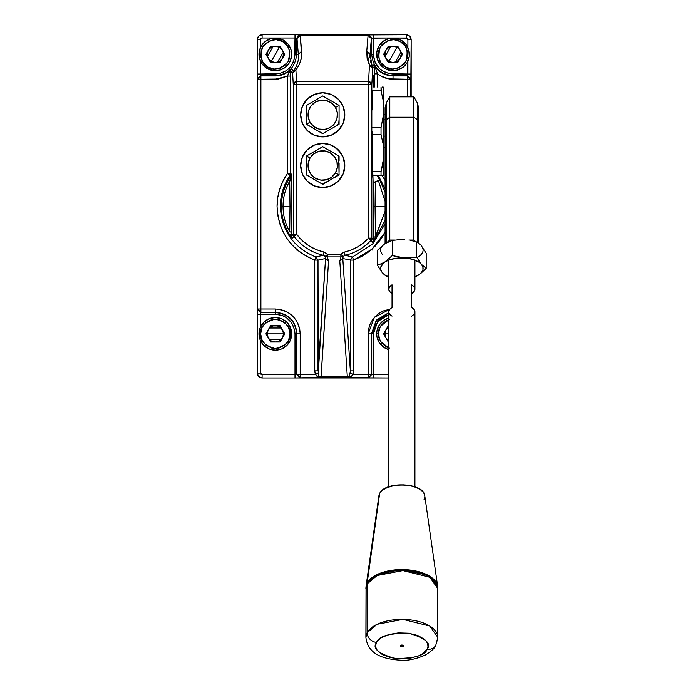 <?xml version="1.0" encoding="UTF-8"?>
<svg xmlns="http://www.w3.org/2000/svg" width="695" height="695" viewBox="0 0 695 695"><rect width="100%" height="100%" fill="white"/><g stroke="black" fill="none" stroke-linecap="round" stroke-linejoin="round"><path stroke-width="1.04" d="M341.089 177.764A22.066 22.066 0 0 0 307.138 149.903A22.066 22.066 0 0 0 300.674 165.497A22.066 22.066 0 0 1 322.741 143.439A22.066 22.066 0 0 1 344.807 165.506L343.121 173.95L338.343 181.108L331.185 185.895L322.741 187.572L314.296 185.895L307.138 181.108L302.351 173.95L300.674 165.506L302.351 157.061L307.138 149.903L314.296 145.125L322.741 143.439L331.185 145.125L338.343 149.903L343.121 157.061L344.807 165.506A22.066 22.066 0 0 1 322.741 187.572A22.066 22.066 0 0 1 300.674 165.506L301.1 169.815M307.129 130.434A22.066 22.066 0 0 1 304.393 127.107L307.138 130.443A22.066 22.066 0 0 0 344.807 114.84A22.066 22.066 0 0 1 322.741 136.906A22.066 22.066 0 0 1 300.674 114.84L302.351 106.396L307.138 99.237L314.296 94.451L322.741 92.774L331.185 94.451L338.343 99.237L343.121 106.396L344.807 114.84L343.121 123.284L338.343 130.443L331.185 135.23L322.741 136.906L314.296 135.23L307.138 130.443L302.351 123.284L300.674 114.84A22.066 22.066 0 0 1 322.741 92.774A22.066 22.066 0 0 1 344.807 114.84A22.066 22.066 0 0 0 301.1 110.531A22.066 22.066 0 0 0 300.674 114.823M373.232 75.877L373.728 87.057L373.145 75.616L372.772 79.838L373.145 75.616M372.459 91.888L372.242 109.914L372.459 91.888M372.173 131.181L372.285 157.087L372.173 131.181M407.895 39.65L406.262 38.017L406.262 34.75C409.233 35.045 410.867 36.679 411.162 39.65L407.895 39.65L407.895 47.581L407.895 39.65L406.888 38.147L393.214 38.017L406.262 38.017L406.262 34.75L409.72 36.192L411.162 39.65L409.729 36.183L406.262 34.75L409.729 36.183L411.162 39.65L407.895 39.65M262.102 38.017L260.469 39.65L257.193 39.65C257.489 36.679 259.122 35.045 262.102 34.75L262.102 38.017L260.946 38.503L260.469 39.65L257.193 39.65L258.636 36.192L262.102 34.75L258.627 36.183L257.193 39.65L257.324 78.917L260.59 75.651L260.469 74.017L257.193 74.017L260.469 74.017L260.469 61.143L260.469 74.017L275.342 74.017L275.342 75.651L260.59 75.651L260.469 74.017L279.173 73.644L286.262 70.708L289.233 68.266L291.683 65.287L294.619 58.198L294.993 38.017L275.533 38.017L294.993 38.017L294.993 34.75L299.892 34.88L296.626 38.147L294.993 38.017L294.993 34.75L262.102 34.75L262.102 38.017L275.151 38.017L262.102 38.017M260.469 373.085L262.102 374.718L262.102 377.984C259.122 377.698 257.489 376.056 257.193 373.085L260.469 373.085L260.469 340.637L260.469 373.085L260.946 374.24L262.102 374.718L294.993 374.718L294.993 333.861C293.82 321.933 287.27 315.374 275.342 314.201L275.342 312.568C288.269 313.836 295.366 320.925 296.626 333.861L294.993 333.861L296.626 333.861L296.626 374.596L294.993 374.718L294.993 333.861L294.619 330.021L291.683 322.94L286.262 317.519L282.856 315.704L275.342 314.201L260.469 314.201L260.59 312.568L257.324 309.301L257.193 314.201L260.469 314.201L260.894 312.264L257.628 308.997L260.59 312.568L275.342 312.568L275.342 314.201L257.193 314.201L257.193 373.085L258.627 376.551L257.193 373.085L260.469 373.085M411.162 74.017L407.895 74.017L407.765 75.651L411.032 78.917L411.162 39.65L410.736 96.857L410.736 79.221L407.461 75.955L407.461 79.221L411.032 78.917L407.765 75.651L393.022 75.651L393.022 74.017L411.162 74.017M407.895 61.143L407.461 75.955L410.736 79.221L407.461 79.221L407.461 96.857L407.461 75.955L393.022 75.955L393.022 79.221L407.461 79.221L388.879 78.874L381.068 76.163L377.611 73.87L377.611 87.057L377.611 73.87C382.146 77.388 387.28 79.169 393.022 79.221L393.022 75.651C380.087 74.391 372.989 67.293 371.729 54.366L373.363 54.366L374.857 61.89L379.123 68.266L382.102 70.708L389.183 73.644L407.895 74.017L407.895 61.143M260.469 47.581L260.469 39.65L260.469 47.581M388.774 314.679L377.698 321.559L373.363 333.861L371.729 333.861L376.534 320.395L388.774 313.002L376.534 320.395L371.729 333.861L373.363 333.861L373.363 374.718L371.729 374.596L371.425 333.861L376.316 320.178L388.774 312.689L376.316 320.178L371.425 333.861L371.425 374.292L368.159 374.292L368.159 377.559L371.729 374.596L371.729 333.861L368.159 333.861L368.159 374.292L371.425 374.292L371.425 333.861L368.159 333.861L368.637 329.013L370.053 324.348L372.346 320.048L375.439 316.277L379.209 313.193L383.51 310.891L389.852 309.206L374.353 317.441L368.159 333.861L368.159 374.292L353.051 374.292L352.617 374.848M411.162 96.857L411.162 39.65L411.162 96.857M389.183 314.583L382.102 317.519L379.123 319.961L374.857 326.337L373.363 333.861L373.363 377.984L388.774 377.984L262.093 377.993L258.627 376.551L262.102 377.984L258.636 376.551L257.193 373.085L257.193 39.65L257.193 373.085L257.628 79.221L260.894 75.955L257.324 78.917L260.894 79.221L260.894 75.955L257.628 79.221L257.272 78.509L257.193 39.65L258.627 36.183L262.093 34.75L406.262 34.75L373.363 34.75L373.363 54.366C374.536 66.294 381.086 72.845 393.022 74.017L393.022 75.651L407.765 75.651L393.022 75.955C384.639 75.659 378.323 71.906 374.058 64.687L377.611 73.87L374.058 64.687L375.535 67.988L374.058 64.687L372.268 66.763L370.261 60.561M260.469 327.084L260.469 314.201L260.469 327.084M369.931 57.459L370.027 54.366L371.729 54.366L371.729 38.147L371.356 38.52L369.87 35.784L368.089 35.254C368.185 34.09 369.271 35.176 371.356 38.52L373.363 38.017L373.363 54.366L371.729 54.366L371.729 38.147L368.463 34.88L373.363 34.75L373.363 38.017L392.831 38.017L371.729 38.147L368.463 34.88L368.089 35.402L371.356 38.52L370.027 54.366L371.729 54.366C372.989 67.293 380.087 74.391 393.022 75.651L393.022 75.955C384.639 75.659 378.323 71.906 374.058 64.687L372.268 66.763L369.462 65.321L372.729 68.44L372.268 66.763L372.729 68.44L374.388 66.329L374.344 73.87L377.611 73.87L374.344 73.87L374.388 66.329L372.729 68.44L369.462 65.321L368.559 81.437L371.825 84.555L372.729 68.44L371.825 84.555L371.825 238.142L373.736 240.531L374.405 240.548L375.482 236.552L373.536 237.516L373.554 240.096L372.676 242.329L374.405 240.548L385.091 220.315L374.405 240.548L373.554 240.096L372.676 242.329L370.956 240.366L371.825 238.142L368.559 238.142L370.956 240.366C363.85 247.959 355.223 252.919 345.085 255.256L343.234 256.403L342.791 258.514L350.358 370.878L350.358 260.086L353.616 260.086L353.616 370.878L350.358 370.878L350.358 260.086L352.504 257.011L353.616 260.086L350.358 260.086L342.791 258.514L350.358 260.086L352.504 257.011L345.085 255.256L352.504 257.011L372.546 244.162L385.091 223.92L372.546 244.162L352.504 257.011L353.616 260.086L353.616 370.878L353.051 374.292L368.159 374.292L368.463 377.863L371.425 374.292L368.463 377.863L371.729 374.596L388.774 374.718L373.363 374.718L373.363 377.984L368.463 377.863L388.774 377.984L262.093 377.993L294.993 377.984L294.993 374.718L262.102 374.718L262.102 377.984L294.993 377.984L294.993 374.718L296.626 374.596L296.626 333.861C295.366 320.925 288.269 313.836 275.342 312.568L260.59 312.568L275.342 312.264C288.451 313.549 295.653 320.743 296.93 333.861L296.93 374.292L300.197 377.559L300.197 374.292L296.93 374.292L299.892 377.863L294.993 377.984L319.891 377.498M296.539 65.782L292.621 73.14L295.888 70.021L293.481 70.942L291.466 68.727C287.122 73.427 281.744 75.842 275.342 75.955L260.59 75.651L275.342 75.955L260.894 75.955L260.894 79.221L257.628 79.221L257.628 308.997L260.894 308.997L257.628 308.997L260.894 312.264L260.894 79.221L275.342 79.221L287.478 76.059L290.675 69.665M348.464 377.498L351.505 376.151L350.688 376.907M294.993 38.017L296.626 38.147L296.626 54.366L294.993 54.366L294.993 38.017M300.266 35.254L299.892 34.88L296.626 38.147L297 38.52C299.085 35.176 300.171 34.09 300.266 35.254L296.843 34.759L262.093 34.75L406.262 34.75L300.266 35.254L297.955 36.218L297 38.52L300.266 35.254L368.089 35.402L366.76 51.239L369.462 65.321L372.268 66.763L370.027 54.366L366.76 51.239L368.089 35.254L300.266 35.254M275.342 74.017C287.27 72.845 293.82 66.294 294.993 54.366L296.626 54.366C295.366 67.293 288.269 74.391 275.342 75.651L275.342 74.017M291.057 69.378L291.466 68.727C287.122 73.427 281.744 75.842 275.342 75.955L275.342 75.651C288.269 74.391 295.366 67.293 296.626 54.366L297 38.52L298.329 54.366L296.626 54.366L298.329 54.366L298.268 59.388M315.738 374.848L314.739 370.878L314.739 260.086L315.851 257.011L318.006 260.086L314.739 260.086L318.006 260.086L318.006 370.878L314.739 370.878L314.739 260.086L306.782 256.49L299.467 251.738L292.96 245.917L287.417 239.176L282.961 231.67L279.711 223.573L277.722 215.076L277.053 206.372L277.731 197.641L279.729 189.118L283.004 180.995L287.478 173.472L290.745 173.472L290.154 175.357L287.478 173.472L287.478 76.059L278.504 79.022L260.894 79.221L260.894 308.997L275.342 308.997L260.894 308.997L260.894 312.264L275.342 312.264L275.342 308.997L275.342 312.264C288.451 313.549 295.653 320.743 296.93 333.861L300.197 333.861C298.711 318.77 290.423 310.483 275.342 308.997L280.189 309.475L284.854 310.891L289.146 313.193L292.916 316.277L296.009 320.048L298.303 324.348L299.719 329.013L300.197 333.861L296.93 333.861L296.93 374.292L300.197 374.292L300.197 333.861L300.197 377.559L296.626 374.596L299.892 377.863L319.952 377.315L368.159 377.559L347.43 377.559L348.404 377.315L347.318 377.507L347.318 376.768L347.318 377.507L321.047 377.507L321.038 376.768L316.851 376.151L315.956 375.1M315.304 374.292L300.197 374.292L315.304 374.292L318.24 373.258L318.64 374.787L318.24 373.258L315.304 374.292L314.739 370.878L318.006 370.878L325.573 258.514L318.006 260.086L318.24 373.258L325.573 258.514L325.121 256.403L323.279 255.256L315.851 257.011L318.006 260.086L325.573 258.514L325.121 256.403L327.328 256.889L328.561 261.042L325.573 258.514L328.561 261.042L321.047 377.507L319.952 377.315L318.944 376.125L319.952 377.315L318.857 377.342L315.304 374.292M317.667 376.907L316.851 376.151L318.944 376.125L318.64 374.787M352.408 375.1L351.505 376.151L347.318 376.768L321.038 376.768L318.944 376.125L318.814 375.491M372.676 242.32L370.956 240.366L371.825 238.142L373.554 240.096L373.493 183.028L375.37 181.56L373.493 183.028L373.432 206.372L375.065 206.372L373.432 206.372L373.536 237.516L375.482 236.552L375.37 181.56L379.027 180.439L379.566 179.701L377.055 175.314L379.435 179.197L385.091 192.437L379.435 179.197L379.453 180.048L378.428 180.7L385.091 201.42L378.428 180.7L375.37 181.56L375.065 206.372L385.091 206.372L375.065 206.372L375.482 236.552L385.091 211.315L374.214 240.774M385.091 180.518L382.111 175.314L385.091 180.474M385.395 231.67L380.938 239.176L375.396 245.917L368.889 251.738L361.574 256.498L353.616 260.086L371.999 249.158L385.091 232.252M289.711 181.091C285.289 188.936 283.065 197.363 283.021 206.372L289.989 206.372L289.711 181.091L290.875 176.191C284.629 185.278 281.466 195.338 281.388 206.372L283.021 206.372C283.065 215.372 285.289 223.799 289.711 231.652L289.989 206.372L283.021 206.372C283.065 197.363 285.289 188.936 289.711 181.091L291.553 180.283L291.457 174.315L290.745 173.472L290.154 175.357L290.875 176.191L291.457 174.315L289.711 181.091L289.989 206.372L291.622 206.372L291.553 180.283L289.711 181.091M370.027 54.366L371.356 38.52L368.089 35.402L300.266 35.402L301.578 55.956L300.692 60.674L298.876 65.365L295.888 70.021L296.53 81.437L294.28 82.305L293.264 84.555L293.264 234.198L293.898 236.135L296.53 234.198L293.264 234.198L291.526 236.222L291.622 206.372L289.989 206.372L289.711 231.652L291.553 232.46L289.711 231.652C285.289 223.799 283.065 215.372 283.021 206.372L281.388 206.372C281.466 217.396 284.629 227.465 290.875 236.552L292.187 238.194L291.526 236.222L293.264 234.198L293.898 236.135L292.187 238.194L291.526 236.222L290.875 236.552L291.526 236.222L291.622 200.395L291.5 175.018L290.745 173.472L290.745 76.059L290.745 173.472L287.478 173.472L287.478 76.059L290.745 76.059L290.719 70.994L292.621 73.14L293.264 84.555L296.53 81.437L295.888 70.021C300.396 63.853 302.299 57.589 301.604 51.239L298.329 54.366L301.604 51.239L300.266 35.402L297 38.52L298.329 54.366C299.032 59.892 297.417 65.417 293.481 70.942L295.888 70.021L292.621 73.14L290.719 70.994L288.712 72.723L287.478 76.059L290.745 76.059L290.779 70.264L291.466 68.727L288.712 72.723L290.719 70.994L290.823 70.047M348.404 377.315L349.411 376.125L347.318 376.768L339.803 261.042L341.036 256.889L327.328 256.889L327.675 254.361L325.138 256.394L323.279 255.256C311.186 252.415 301.395 246.039 293.898 236.135C301.395 246.039 311.186 252.415 323.279 255.256L315.851 257.011C293.394 247.576 281.553 230.697 280.328 206.372C281.553 230.697 293.394 247.576 315.851 257.011L314.739 260.086C290.936 250.07 278.374 232.165 277.053 206.372C277.157 194.339 280.632 183.376 287.478 173.472L290.154 175.357C283.682 184.679 280.406 195.017 280.328 206.372L281.388 206.372C281.466 195.338 284.629 185.278 290.875 176.191L290.154 175.357C283.682 184.679 280.406 195.017 280.328 206.372L281.388 206.372C281.466 217.396 284.629 227.465 290.875 236.552L290.467 234.823M292.621 73.14L293.264 84.555L296.53 84.555L293.264 84.555L293.264 234.198L296.53 234.198L302.073 240.444L308.641 245.613L316.025 249.522L323.983 252.059L323.279 255.256L323.983 252.059L327.675 254.361L325.121 256.403L327.328 256.889L328.561 261.042L321.038 376.768L347.318 376.768L339.803 261.042L341.036 256.889L343.234 256.403L340.689 254.361L341.036 256.889L343.234 256.403L342.791 258.514L339.803 261.042L342.791 258.514L350.358 370.878L349.724 374.787L350.358 370.878L353.616 370.878L353.051 374.292L350.115 373.258L353.051 374.292L351.505 376.151L349.411 376.125L349.542 375.491M385.091 188.823L378.176 175.314L385.091 188.823M374.344 87.057L374.344 73.87L374.344 87.057M293.481 70.942L293.125 71.403M349.724 374.787L349.411 376.125M373.267 186.312L372.285 157.087L372.589 177.017M292.187 238.194L296.53 234.198L296.53 84.555L368.559 84.555L368.559 238.142L363.372 242.963L357.525 246.951L351.14 250.009L342.331 252.893L340.689 254.361L334.165 254.804L327.675 254.361L340.689 254.361L341.036 256.889L327.328 256.889L327.675 254.361L323.983 252.059C312.698 249.383 303.541 243.432 296.53 234.198L296.53 84.555L368.559 84.555L368.559 238.142C361.904 245.231 353.842 249.87 344.373 252.059L345.085 255.256L343.234 256.403L340.689 254.361L344.373 252.059L345.085 255.256C355.223 252.919 363.85 247.959 370.956 240.366L368.559 238.142L371.825 238.142L371.825 84.555L368.559 84.555L368.559 81.437L296.53 81.437L296.53 84.555L296.53 81.437L368.559 81.437L368.559 84.555L371.825 84.555L370.809 82.305L368.559 81.437L369.462 65.321L367.108 58.293L366.76 51.239M296.626 249.097L296.209 250.078M372.146 250.078L371.738 249.097M304.393 102.582L303.932 103.303M300.674 114.849A22.066 22.066 0 0 0 304.384 127.089M341.089 153.248L334.999 147.158M310.483 147.158L307.138 149.903M301.1 161.205L300.674 165.506M300.674 165.523A22.066 22.066 0 0 0 318.432 187.146M318.44 187.155A22.066 22.066 0 0 0 327.041 187.155M327.05 187.146A22.066 22.066 0 0 0 334.999 183.854M383.293 100.949L381.034 90.611L372.477 90.611L381.034 90.611L383.293 100.949M372.173 127.628L381.034 127.628L383.675 113.815L383.119 99.767L383.866 109.115L383.866 87.057L383.675 113.815L381.034 127.628L381.034 134.743L372.173 134.743L381.034 134.743L383.119 143.9L381.034 134.743L381.034 127.628L372.173 127.628M372.477 171.761L381.034 171.761L383.675 157.939L383.119 143.9L383.675 157.939L381.034 171.761L383.119 162.595L381.034 171.761L381.034 175.314L372.555 175.314L383.11 175.314L381.034 175.314L381.034 171.761L372.477 171.761M383.119 175.314L382.224 175.314M382.215 87.057L383.119 87.057M381.407 91.922L381.034 87.057L381.034 90.611M383.866 175.314L383.866 109.115L383.866 175.314M385.091 147.731L383.866 147.731L385.091 147.731M383.866 114.64L385.091 114.64L383.866 114.64M383.866 119.583L385.091 119.583L383.866 119.583M383.866 136.133L385.091 136.133L383.866 136.133M413.881 117.22L413.881 96.857L413.881 117.22L389.808 117.22L413.881 117.22L417.287 119.618L417.287 102.756L417.287 119.618L413.881 117.22L413.881 240.044L413.881 117.22M418.599 107.786L418.599 121.616A9.808 3.988 180 0 0 417.287 119.618L417.287 242.312L417.287 119.618A9.808 3.988 0 0 1 418.599 121.616L418.599 243.215L418.599 107.664L417.287 102.756L413.881 96.857L389.808 96.857L389.808 240.044L394.543 240.044L389.808 240.044L387.185 242.338L389.808 240.044L389.808 96.857L386.403 102.756L386.403 119.618L389.808 117.22L386.403 119.618A9.808 3.988 180 0 0 385.091 121.616L385.091 107.786M408.86 240.044L413.881 240.044L408.86 240.044M415.749 241.669L413.881 240.044L415.749 241.669M385.091 243.554L385.091 121.616L385.091 243.554M386.403 242.755L386.403 102.764L385.091 107.664L385.091 121.616A9.808 3.988 0 0 1 386.403 119.618L386.403 242.755M388.983 312.976L388.774 486.769L388.774 311.803L389.617 309.492L392.041 307.477L392.041 284.828L389.617 286.844L388.774 289.155L389.617 291.466L392.041 293.481A13.075 6.542 0 0 1 388.774 289.155L388.774 260.112L388.774 289.155A13.075 6.542 0 0 1 392.041 284.828L392.041 307.477A13.075 6.542 180 0 0 388.774 311.803A13.075 6.542 180 0 0 392.041 316.129M411.657 316.129A13.075 6.542 180 0 0 414.924 311.803L414.924 486.769L414.924 311.803A13.075 6.542 180 0 0 411.657 307.477L411.657 284.828A13.075 6.542 0 0 1 414.924 289.155A13.075 6.542 0 0 1 411.657 293.481L414.081 291.466L414.924 289.155L414.924 260.112L414.924 289.155L414.081 286.844L411.657 284.828L411.657 307.477L414.081 309.492L414.707 312.976M437.728 587.414L437.642 586.259L427.981 575.234L400.98 569.587L376.655 574.748L367.168 582.914L379.635 493.606A0.982 0.817 -152 0 1 379.713 493.363A0.982 0.817 28 0 0 379.635 493.606A22.987 11.494 0 0 1 402.657 485.075A22.987 11.494 0 0 1 424.419 494.397A22.987 11.494 0 0 1 424.063 499.523M403.43 646.072A1.633 0.817 0 0 1 401.632 646.671A1.633 0.817 0 0 1 400.216 645.864A1.633 0.817 0 0 1 400.268 645.646L401.423 646.654L403.465 645.751L401.632 645.047L400.268 645.646A1.633 0.817 0 0 1 402.058 645.047A1.633 0.817 0 0 1 403.482 645.864A1.633 0.817 0 0 1 403.43 646.072L403.43 646.072M437.642 586.259L424.775 495.752A22.987 11.494 180 0 0 404.021 485.119A22.987 11.494 180 0 0 379.635 493.606L367.168 582.914L366.048 586.259A35.888 17.94 0 0 1 367.168 582.914A9.808 8.21 28 0 0 367.099 583.939L377.142 575.503L402.918 570.595L429.814 577.267L437.807 588.561A35.958 17.983 180 0 0 406.514 570.734A35.958 17.983 180 0 0 367.099 583.939L367.099 632.745A9.808 8.21 28 0 0 376.577 642.493C378.323 636.333 388.983 633.241 408.573 633.223C425.557 638.106 431.734 643.44 427.121 649.226A9.808 8.21 28 0 0 435.713 645.447A9.808 8.21 -152 0 1 427.121 649.226L422.621 653.804L419.12 655.68L410.293 658.235L400.181 658.912L390.321 657.6L382.215 654.499L377.098 650.086L375.926 647.592L375.752 645.029L376.577 642.493L378.375 640.095L381.077 637.914L388.731 634.544L398.391 632.902L408.573 633.223L417.73 635.473L424.471 639.304L426.6 641.641L427.772 644.135L427.946 646.697L427.121 649.226C425.375 655.394 414.707 658.478 395.116 658.495C378.141 653.613 371.955 648.279 376.577 642.493A9.808 8.21 -152 0 1 367.099 632.745A35.958 17.983 0 0 1 406.514 619.54A35.958 17.983 0 0 1 437.807 637.367L429.814 626.073L402.918 619.393L377.142 624.301L367.099 632.745L367.099 583.939A35.958 17.983 180 0 0 365.891 588.561L367.099 583.939A9.808 8.21 -152 0 1 367.168 582.914A35.888 17.94 0 0 1 405.237 569.665A35.888 17.94 0 0 1 437.642 586.259L437.807 637.367A35.958 17.983 0 0 1 436.599 641.989M379.635 493.606A22.987 11.494 180 0 0 378.914 495.752L379.705 493.372C385.178 480.87 423.976 482.556 424.775 495.752M437.807 637.367L435.774 645.342C435.261 647.618 431.864 650.824 425.575 654.942C416.375 658.956 408.399 660.728 401.649 660.25C384.882 659.407 368.003 655.272 365.891 637.367A35.958 17.983 0 0 1 367.099 632.745L365.891 637.367L366.048 586.259L378.914 495.752M387.306 487.551L394.734 485.397L398.939 484.91M403.248 484.832L411.553 485.935M415.219 487.073L418.373 488.55M268.244 337.926L267.167 333.861A8.175 8.175 0 0 0 271.25 340.941L275.342 342.036A8.175 8.175 0 0 0 279.425 340.941L282.413 337.944A8.175 8.175 0 0 0 283.508 333.861A8.175 8.175 0 0 1 268.261 337.944A8.175 8.175 0 0 1 267.167 333.861L283.508 333.861L282.431 337.926L283.23 335.972L283.508 333.861L267.167 333.861L268.244 329.795M282.396 337.979L281.171 339.586M281.058 339.69L269.617 339.699M269.504 339.586L268.279 337.979M258.992 333.861A16.341 16.341 0 0 1 275.342 317.511A16.341 16.341 0 0 1 291.683 333.861L290.44 327.606L286.896 322.306L281.597 318.762L275.342 317.511L269.087 318.762L263.779 322.306L260.234 327.606L258.992 333.861L260.234 340.116L263.779 345.415L269.087 348.959L275.342 350.202L281.597 348.959L286.896 345.415L290.44 340.116L291.683 333.861A16.341 16.341 0 0 1 275.342 350.202A16.341 16.341 0 0 1 258.992 333.861L260.625 333.861C259.791 326.902 264.691 322.002 275.342 319.153C285.984 322.002 290.884 326.902 290.05 333.861L291.683 333.861A16.341 16.341 0 0 0 275.342 317.511A16.341 16.341 0 0 0 258.992 333.861A16.341 16.341 0 0 0 275.342 350.202A16.341 16.341 0 0 0 291.683 333.861L290.05 333.861C290.884 340.811 285.984 345.719 275.342 348.569C264.691 345.719 259.791 340.811 260.625 333.861L258.992 333.861M270.616 342.036L265.898 333.861L270.616 325.686L265.898 333.861L270.616 342.036L280.059 342.036L270.616 342.036M284.776 333.861L280.059 342.036L284.776 333.861L280.059 325.686L270.616 325.686L280.059 325.686L284.776 333.861M290.05 333.861L288.564 340.307L285.011 344.946L278.956 348.117L275.342 348.569L271.719 348.117L265.664 344.946L262.119 340.307L260.625 333.861L262.119 327.415L265.664 322.775L271.719 319.604L275.342 319.153L278.956 319.604L285.011 322.775L288.564 327.415L290.05 333.861M267.167 333.861A8.175 8.175 0 0 1 282.413 329.778A8.175 8.175 0 0 1 283.508 333.861A8.175 8.175 0 0 0 282.413 329.778L283.508 333.861L283.23 331.741L281.119 328.083L277.453 325.964L273.222 325.964L269.556 328.083L267.445 331.741L267.445 335.972L269.556 339.638L271.25 340.941M268.279 329.743L269.504 328.136M269.617 328.023L281.058 328.023M281.171 328.136L282.396 329.743M275.342 342.036L279.425 340.941M282.413 329.769A8.175 8.175 0 0 0 279.425 326.78M275.316 62.533L271.25 61.438A8.175 8.175 0 0 0 279.425 61.438L282.413 58.45A8.175 8.175 0 0 1 271.25 61.438L279.425 47.286A8.175 8.175 0 0 1 282.413 58.45L283.508 54.366L283.23 52.247L282.413 50.275L279.425 47.286L282.405 50.257M282.431 50.309L283.213 52.168M283.256 52.325L277.531 62.237M277.374 62.281L275.376 62.533M267.167 68.518A16.341 16.341 0 0 1 261.181 46.191A16.341 16.341 0 0 1 283.508 40.206L277.47 38.156L271.111 38.572L265.386 41.396L261.181 46.191L259.131 52.229L259.548 58.597L262.371 64.314L267.167 68.518L273.204 70.569L279.564 70.152L285.289 67.328L289.494 62.533L291.544 56.495L291.127 50.136L288.303 44.41L283.508 40.206A16.341 16.341 0 0 1 289.494 62.533A16.341 16.341 0 0 1 267.167 68.518L267.983 67.102C261.546 64.348 259.748 57.65 262.597 47.008C270.39 39.215 277.088 37.426 282.691 41.622L283.508 40.206A16.341 16.341 0 0 0 261.181 46.191A16.341 16.341 0 0 0 267.167 68.518A16.341 16.341 0 0 0 289.494 62.533A16.341 16.341 0 0 0 283.508 40.206L282.691 41.622C289.137 44.376 290.927 51.074 288.078 61.716C280.285 69.509 273.587 71.307 267.983 67.102L267.167 68.518M280.059 62.533L270.616 62.533L265.898 54.366L270.616 62.533L280.059 62.533L284.776 54.366L280.059 62.533M280.059 46.191L284.776 54.366L280.059 46.191L270.616 46.191L265.898 54.366L270.616 46.191L280.059 46.191M282.691 41.622L287.53 46.139L289.772 51.526L289.494 58.354L288.078 61.716L285.871 64.626L280.102 68.284L274.308 69.04L267.983 67.102L263.144 62.593L260.903 57.199L261.181 50.37L262.597 47.008L264.804 44.098L270.572 40.449L276.367 39.693L282.691 41.622M279.425 47.286A8.175 8.175 0 0 0 275.342 46.191A8.175 8.175 0 0 1 279.425 47.286L275.342 46.191L273.222 46.469L269.556 48.589L267.445 52.247L267.445 56.477L269.556 60.144L271.25 61.438L268.27 58.476A8.175 8.175 0 0 1 275.342 46.191L279.425 47.286L271.25 61.438L275.342 62.533L279.425 61.438M268.244 58.415L267.462 56.556M267.427 56.399L273.144 46.496M273.3 46.452L275.298 46.191M275.333 46.191A8.175 8.175 0 0 0 271.25 47.286M271.25 61.438A8.175 8.175 0 0 1 268.261 58.45M392.996 62.533L388.931 61.438A8.175 8.175 0 0 0 397.106 61.438L400.094 58.45A8.175 8.175 0 0 1 388.931 61.438L397.106 47.286A8.175 8.175 0 0 1 400.094 58.45L401.189 54.366L400.911 52.247L400.094 50.275L397.106 47.286L400.085 50.257M400.12 50.309L400.893 52.168M400.937 52.325L395.22 62.237M395.055 62.281L393.057 62.533M384.848 68.518A16.341 16.341 0 0 1 378.862 46.191A16.341 16.341 0 0 1 401.189 40.206L395.151 38.156L388.792 38.572L383.067 41.396L378.862 46.191L376.812 52.229L377.229 58.597L380.052 64.314L384.848 68.518L390.885 70.569L397.253 70.152L402.97 67.328L407.174 62.533L409.225 56.495L408.808 50.136L405.984 44.41L401.189 40.206A16.341 16.341 0 0 1 407.174 62.533A16.341 16.341 0 0 1 384.848 68.518L385.664 67.102C379.227 64.348 377.428 57.65 380.278 47.008C388.071 39.215 394.769 37.426 400.372 41.622L401.189 40.206A16.341 16.341 0 0 0 378.862 46.191A16.341 16.341 0 0 0 384.848 68.518A16.341 16.341 0 0 0 407.174 62.533A16.341 16.341 0 0 0 401.189 40.206L400.372 41.622C406.818 44.376 408.608 51.074 405.758 61.716C397.966 69.509 391.268 71.307 385.664 67.102L384.848 68.518M397.74 62.533L388.305 62.533L383.588 54.366L388.305 62.533L397.74 62.533L402.457 54.366L397.74 62.533M397.74 46.191L402.457 54.366L397.74 46.191L388.305 46.191L383.588 54.366L388.305 46.191L397.74 46.191M400.372 41.622L405.211 46.139L407.452 51.526L407.174 58.354L405.758 61.716L403.56 64.626L397.783 68.284L391.989 69.04L385.664 67.102L380.825 62.593L378.584 57.199L378.862 50.37L380.278 47.008L382.485 44.098L388.262 40.449L394.048 39.693L400.372 41.622M393.049 46.191L397.106 47.286L393.022 46.191L390.903 46.469L388.931 47.286L385.942 50.275L385.126 52.247L385.126 56.477L385.942 58.45L388.931 61.438L385.96 58.476A8.175 8.175 0 0 1 393.022 46.191A8.175 8.175 0 0 0 388.939 47.286M397.106 47.286A8.175 8.175 0 0 0 393.022 46.191A8.175 8.175 0 0 1 397.106 47.286L388.931 61.438L393.022 62.533L397.106 61.438M385.925 58.415L385.152 56.556M385.108 56.399L390.825 46.496M390.981 46.452L392.979 46.191M388.931 61.438A8.175 8.175 0 0 1 385.942 58.45M384.848 333.861A8.175 8.175 0 0 0 388.774 340.837A8.175 8.175 0 0 1 384.848 333.861L388.774 333.861L384.848 333.861L385.934 329.795L384.848 333.861L385.942 337.944L384.848 333.861A8.175 8.175 0 0 1 388.774 326.876L387.297 328.023M388.774 340.837L387.297 339.699M387.185 339.586L385.96 337.979M388.774 318.075A16.341 16.341 0 0 0 376.673 333.861A16.341 16.341 0 0 1 388.774 318.075L383.935 320.273L379.427 324.782L376.985 330.672L376.673 333.861L376.985 337.049L379.427 342.939L383.935 347.448L388.774 349.646A16.341 16.341 0 0 1 376.673 333.861L378.306 333.861L380.321 326.433L388.774 319.778M388.774 347.943L380.321 341.28L378.306 333.861L376.673 333.861A16.341 16.341 0 0 0 388.774 349.646M388.305 342.036L383.588 333.861L388.305 325.686L383.588 333.861L388.305 342.036M389.4 348.117L386.099 346.84L381.251 342.687L378.897 337.979L378.306 333.861L378.897 329.743L381.251 325.034L386.099 320.882L389.4 319.604M388.774 325.686L388.305 325.686L388.774 325.686M388.931 326.78L385.942 329.778M385.96 329.743L387.185 328.136M385.942 337.944L388.931 340.941M388.774 276.862A21.25 10.625 0 0 1 382.276 272.631L377.498 265.334L382.276 272.631A21.25 10.625 0 0 1 384.891 262.084L377.498 265.334L377.498 250.226L384.891 243.684L392.284 240.435L392.284 255.543L384.891 262.084L377.498 265.334L377.498 250.226L384.891 243.684A21.25 10.625 180 0 0 382.276 254.231M386.707 242.633L392.284 240.435L392.284 255.543L398.305 257.115L412.326 259.244L418.607 261.954L421.413 264.343L416.635 257.054L416.635 241.938L416.635 257.054L410.606 257.88L396.193 258.245L388.783 260.112L384.891 262.084A21.25 10.625 0 0 1 404.455 257.941A21.25 10.625 0 0 1 421.413 264.343L422.89 267.019L422.934 269.79L421.535 272.475L418.798 274.89A21.25 10.625 0 0 1 414.924 276.862L420.684 273.535L426.191 268.357L426.191 253.241L426.191 268.357L421.413 264.343A21.25 10.625 0 0 1 418.798 274.89L414.924 276.984L420.684 273.535L426.191 268.357L421.413 264.343L416.635 257.054L404.455 257.941L392.284 255.543L383.362 263.249L380.756 267.184L380.799 269.955L382.276 272.631L384.691 275.038L388.774 277.149L385.881 275.924L382.276 272.631L385.091 275.02L389.044 276.966M421.413 245.943L426.191 253.241L421.413 245.943A21.25 10.625 180 0 1 418.798 256.49M416.635 241.938L420.197 244.623L416.635 241.938L410.615 240.366L416.635 241.938M404.568 239.549L404.455 239.54A21.25 10.625 180 0 0 404.447 239.54L401.363 239.462L404.455 239.54A21.25 10.625 180 0 1 404.473 239.54M392.284 240.435L401.363 239.462L392.284 240.435M403.004 239.48A21.25 10.625 180 0 0 401.649 239.462L401.649 239.462M402.249 239.462L401.771 239.462M384.891 243.684L383.362 244.848M317.32 99.098L316.59 99.515M320.386 97.326L318.571 98.369M325.138 97.352L322.741 95.962L306.391 105.405L306.391 110.192M316.642 130.191L317.285 130.564L316.642 130.191M314.574 129.001L315.773 129.687M320.334 132.328L322.741 133.709L325.182 132.302M306.391 119.471L306.391 124.275L308.797 125.665M336.754 125.621L339.082 124.275L339.082 119.471M308.841 103.989L306.391 105.405L306.391 124.275L322.741 133.709L339.082 124.275L334.816 126.733L339.082 123.806L339.082 105.405L336.684 104.015M339.082 110.192L339.082 105.405L322.741 95.962L320.404 97.309M306.391 114.84L306.391 116.23M316.642 99.481L317.094 99.22M336.658 103.998L334.929 102.999M339.082 108.099L339.082 110.045L339.082 108.099M306.391 110.045L306.391 108.741M312.489 101.878L311.794 102.287L312.489 101.887M322.741 96.092L326.98 98.421L322.741 95.962M339.082 113.45L339.082 105.405M325.208 132.285L326.78 131.381M308.823 125.673L310.552 126.672M306.391 108.099L306.391 110.053M334.921 177.347L339.082 174.949L338.673 155.836L322.741 146.758L306.799 155.836L309.996 158.156A14.708 14.708 0 0 1 330.09 152.77A14.708 14.708 0 0 1 335.477 172.864L338.969 174.879L335.477 172.864A14.708 14.708 0 0 1 315.382 178.25A14.708 14.708 0 0 1 309.996 158.156L306.504 156.132L306.391 167.79M339.082 166.904L339.082 167.79M339.082 169.311L339.082 170.032M339.082 165.488L339.082 164.116M339.082 163.221L339.082 172.169M339.082 160.866L339.082 156.071L336.754 154.724M332.879 152.492L333.487 152.839M334.816 153.612L331.472 151.675M330.907 151.354L329.717 150.667M326.78 148.973L322.741 146.636L312.594 152.492M316.529 150.224L315.773 150.65M317.858 149.451L318.484 149.095M313.358 152.049L314.566 151.354M306.391 166.896L306.504 174.879L322.332 184.149L332.888 178.528M326.971 149.077L322.741 146.636L318.579 149.034M306.391 164.107L306.391 165.506M306.391 161.709L306.391 163.221M313.219 178.884L318.475 181.925M315.122 179.988L314.566 179.666M317.146 181.152L316.529 180.796M320.404 183.037L322.741 184.384L326.885 181.986M328.943 180.796L329.699 180.361M327.614 181.569L339.082 174.48M332.114 178.971L330.907 179.666M323.149 184.149L326.98 181.934M306.391 172.169L306.391 174.949L310.63 177.39M310.543 153.673L306.391 156.071L306.391 160.971M309.996 158.156L308.154 163.586L308.528 169.319L311.065 174.462L315.382 178.25L320.821 180.092L326.546 179.718L331.689 177.182L335.477 172.864L337.318 167.425L336.945 161.7L334.408 156.557L330.09 152.77L324.661 150.928L318.927 151.302L313.784 153.838L309.996 158.156M306.79 175.175L310.543 177.338M311.794 178.068L312.533 178.493M306.79 155.836L306.391 160.875M312.489 178.459L312.038 178.198M306.391 160.736L306.391 158.842M339.082 167.912L339.082 168.433M326.754 182.064L325.634 182.707M316.642 180.865L317.32 181.256L316.642 180.865M306.391 158.877L306.391 160.745M326.772 148.965L325.182 148.044M336.728 154.716L334.912 153.665M339.082 160.736L339.082 158.842M339.082 168.633L339.082 167.86M339.082 172.143L339.082 170.145M325.069 183.037L326.763 182.055M306.799 124.509L306.391 119.366L306.504 124.214L309.996 122.198A14.708 14.708 0 0 1 315.382 102.104A14.708 14.708 0 0 1 335.477 107.482L338.969 105.466L335.477 107.482A14.708 14.708 0 0 1 330.09 127.576A14.708 14.708 0 0 1 309.996 122.198L306.504 124.214L316.546 130.139M306.391 105.875L306.391 117.116M332.879 101.818L332.123 101.383M334.199 102.582L328.935 99.541M329.708 99.993L330.898 100.679M318.475 98.429L315.122 100.358M316.529 99.55L317.146 99.194M314.566 100.688L313.376 101.374M306.391 111.035L306.391 110.323M306.391 113.441L306.391 112.573M338.673 105.171L334.834 102.956M310.63 102.956L306.504 105.466M313.358 128.297L312.594 127.854M311.273 127.089L310.648 126.733M323.149 133.475L318.492 131.259L322.741 133.588L326.971 131.268M329.56 129.774L334.816 126.742M331.472 128.671L330.907 128.992M333.487 127.506L332.87 127.863M339.082 116.239L339.082 114.857M339.082 118.645L339.082 117.125M339.082 112.547L339.082 105.875M338.673 124.509L339.082 119.375M309.996 122.198L313.784 126.507L318.927 129.053L324.661 129.426L330.09 127.576L334.408 123.797L336.945 118.645L337.318 112.92L335.477 107.482L331.689 103.173L326.546 100.627L320.821 100.254L315.382 102.104L311.065 105.883L308.528 111.035L308.154 116.76L309.996 122.198"/></g></svg>
